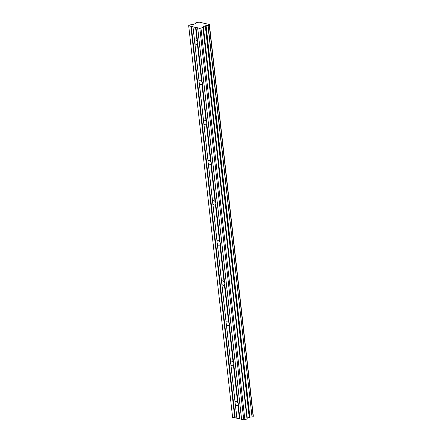 <?xml version="1.0" encoding="UTF-8"?>
<svg xmlns="http://www.w3.org/2000/svg" width="442" height="442" viewBox="0 0 442 442"><rect width="100%" height="100%" fill="white"/><g stroke="black" fill="none" stroke-linecap="round" stroke-linejoin="round"><path stroke-width="0.66" d="M195.933 23.304L195.845 22.785L197.209 22.293A1.514 0.459 -6.4 0 0 199.044 22.117L209.348 24.459A1.514 0.459 -6.4 0 0 208.983 24.813A1.514 0.459 -6.4 0 0 209.254 25.034L207.922 25.553A1.514 0.459 -6.4 0 0 206.099 25.724L249.918 417.231L206.099 25.724M188.706 25.874L192.961 26.724L194.557 40.979A2.387 1.492 -111.2 0 0 194.541 41.758A2.387 1.492 -111.2 0 0 194.74 42.581L199.06 81.129A2.387 1.492 -111.2 0 0 199.044 81.908A2.387 1.492 -111.2 0 0 199.243 82.737L203.563 121.285A2.387 1.492 -111.2 0 0 203.552 122.064A2.387 1.492 -111.2 0 0 203.745 122.887L208.072 161.435A2.387 1.492 -111.2 0 0 208.055 162.214A2.387 1.492 -111.2 0 0 208.248 163.037L212.574 201.591A2.387 1.492 -111.2 0 0 212.558 202.364A2.387 1.492 -111.2 0 0 212.751 203.193L217.077 241.741A2.387 1.492 -111.2 0 0 217.061 242.52A2.387 1.492 -111.2 0 0 217.26 243.343L221.58 281.897A2.387 1.492 -111.2 0 0 221.564 282.67A2.387 1.492 -111.2 0 0 221.762 283.499L226.083 322.047A2.387 1.492 -111.2 0 0 226.072 322.826A2.387 1.492 -111.2 0 0 226.265 323.649L230.586 362.202A2.387 1.492 -111.2 0 0 230.575 362.976A2.387 1.492 -111.2 0 0 230.768 363.805L235.094 402.353A2.387 1.492 -111.2 0 0 235.078 403.132A2.387 1.492 -111.2 0 0 235.271 403.955L236.873 418.209L232.614 417.364L188.706 25.874L188.74 25.526L190.701 24.763L193.629 24.404L195.795 23.376A1.514 0.459 -6.4 0 0 196.143 23.028A1.514 0.459 -6.4 0 0 195.872 22.807M203.596 120.97L203.558 120.799A2.387 1.492 68.8 0 1 204.11 120.279A2.387 1.492 68.8 0 1 206.077 121.373L206.591 121.975L202.27 83.422A2.387 1.492 -111.2 0 0 202.281 82.643A2.387 1.492 -111.2 0 0 202.088 81.82L201.574 81.218A2.387 1.492 68.8 0 0 199.607 80.129A2.387 1.492 68.8 0 0 199.055 80.648L199.093 80.82M194.585 40.664L192.961 26.724M193.021 26.857L195.541 27.426L197.066 41.067A2.387 1.492 -111.2 0 0 195.104 39.973A2.387 1.492 -111.2 0 0 194.552 40.493M197.066 41.067L197.585 41.67L195.988 27.41L197.359 41.294M202.088 81.82L197.762 43.272A2.387 1.492 -111.2 0 0 197.778 42.493A2.387 1.492 -111.2 0 0 197.585 41.67M241.597 419.292L239.895 418.9L238.299 404.645A2.387 1.492 -111.2 0 0 238.315 403.866A2.387 1.492 -111.2 0 0 238.122 403.043L237.603 402.441A2.387 1.492 68.8 0 0 235.641 401.353A2.387 1.492 68.8 0 0 235.083 401.866L235.122 402.038M238.122 403.043L233.796 364.49A2.387 1.492 -111.2 0 0 233.812 363.716A2.387 1.492 -111.2 0 0 233.614 362.888L233.1 362.285A2.387 1.492 68.8 0 0 231.133 361.197A2.387 1.492 68.8 0 0 230.58 361.716L230.619 361.887M233.614 362.888L229.293 324.34A2.387 1.492 -111.2 0 0 229.31 323.561A2.387 1.492 -111.2 0 0 229.111 322.737L228.597 322.135A2.387 1.492 68.8 0 0 226.63 321.047A2.387 1.492 68.8 0 0 226.077 321.561L226.116 321.732M229.111 322.737L224.79 284.184A2.387 1.492 -111.2 0 0 224.801 283.41A2.387 1.492 -111.2 0 0 224.608 282.582L224.094 281.985A2.387 1.492 68.8 0 0 222.127 280.891A2.387 1.492 68.8 0 0 221.575 281.41L221.613 281.582M224.608 282.582L220.282 244.034A2.387 1.492 -111.2 0 0 220.298 243.255A2.387 1.492 -111.2 0 0 220.105 242.431L219.586 241.829A2.387 1.492 68.8 0 0 217.624 240.741A2.387 1.492 68.8 0 0 217.072 241.255L217.105 241.426M220.105 242.431L215.779 203.884A2.387 1.492 -111.2 0 0 215.795 203.105A2.387 1.492 -111.2 0 0 215.602 202.276L215.083 201.679A2.387 1.492 68.8 0 0 213.121 200.585A2.387 1.492 68.8 0 0 212.563 201.104L212.602 201.276M215.602 202.276L211.276 163.728A2.387 1.492 -111.2 0 0 211.293 162.949A2.387 1.492 -111.2 0 0 211.094 162.126L210.58 161.523A2.387 1.492 68.8 0 0 208.618 160.435A2.387 1.492 68.8 0 0 208.06 160.949L208.099 161.12M211.094 162.126L206.773 123.578A2.387 1.492 -111.2 0 0 206.79 122.799A2.387 1.492 -111.2 0 0 206.591 121.975M203.099 27.421L203.342 26.614L205.674 25.774L249.586 417.259L247.255 418.099L247.012 418.906L203.099 27.421L199.856 28.41L195.988 27.41M205.674 25.774L206.005 25.741M253.26 415.95L209.348 24.459L253.26 415.95A1.514 0.459 -6.4 0 0 253.133 416.01M209.232 25.1L253.144 416.591L209.259 25.083M253.144 416.591L252.039 417.016L208.127 25.531M207.922 25.553L252.039 417.016M251.835 417.038A1.514 0.459 -6.4 0 0 250.012 417.209M249.918 417.231L249.586 417.259M202.933 27.548L247.012 418.906M246.846 419.038L243.769 419.9L241.608 419.408L197.696 27.918M239.895 418.9L236.934 418.342L235.404 404.706A2.387 1.492 -111.2 0 0 237.365 405.795A2.387 1.492 -111.2 0 0 237.923 405.281L239.453 418.917M190.861 26.365L234.774 417.85M199.856 28.41L243.769 419.9M200.972 28.31L244.885 419.801M205.298 25.851L249.211 417.342M202.27 83.422L201.889 84.057A2.387 1.492 68.8 0 1 201.337 84.577A2.387 1.492 68.8 0 1 199.375 83.483L199.353 83.151M194.74 42.581L194.85 42.996L194.74 42.581M197.762 43.272L197.386 43.907A2.387 1.492 68.8 0 1 196.834 44.421A2.387 1.492 68.8 0 1 194.867 43.333L194.85 42.996M238.299 404.645L237.923 405.281M235.404 404.706L235.382 404.369M233.796 364.49L233.42 365.125A2.387 1.492 68.8 0 1 232.862 365.644A2.387 1.492 68.8 0 1 230.901 364.556L230.879 364.219M229.293 324.34L228.912 324.975A2.387 1.492 68.8 0 1 228.359 325.494A2.387 1.492 68.8 0 1 226.398 324.4L226.376 324.063M224.79 284.184L224.409 284.819A2.387 1.492 68.8 0 1 223.856 285.339A2.387 1.492 68.8 0 1 221.89 284.25L221.873 283.913M220.282 244.034L219.906 244.669A2.387 1.492 68.8 0 1 219.354 245.188A2.387 1.492 68.8 0 1 217.387 244.095L217.37 243.763M215.779 203.884L215.403 204.519A2.387 1.492 68.8 0 1 214.851 205.033A2.387 1.492 68.8 0 1 212.884 203.944L212.867 203.607M211.276 163.728L210.9 164.363A2.387 1.492 68.8 0 1 210.342 164.883A2.387 1.492 68.8 0 1 208.381 163.789L208.359 163.457M206.773 123.578L206.392 124.213A2.387 1.492 68.8 0 1 205.839 124.727A2.387 1.492 68.8 0 1 203.878 123.638L203.856 123.301M203.558 120.799L199.375 83.483M201.889 84.057L206.077 121.373M197.386 43.907L201.574 81.218M199.055 80.648L194.867 43.333M235.083 401.866L230.901 364.556M233.42 365.125L237.603 402.441M230.58 361.716L226.398 324.4M228.912 324.975L233.1 362.285M226.077 321.561L221.89 284.25M224.409 284.819L228.597 322.135M221.575 281.41L217.387 244.095M219.906 244.669L224.094 281.985M217.072 241.255L212.884 203.944M215.403 204.519L219.586 241.829M212.563 201.104L208.381 163.789M210.9 164.363L215.083 201.679M208.06 160.949L203.878 123.638M206.392 124.213L210.58 161.523M235.221 417.834L191.309 26.349M197.635 27.785L241.547 419.276M203.176 26.741L247.089 418.231M247.255 418.099L203.342 26.614M191.126 26.338L235.039 417.828M206.37 121.6L202.127 83.781M210.873 161.755L206.629 123.931M215.376 201.906L211.132 164.087M219.878 242.061L215.635 204.237M224.381 282.211L220.144 244.393M228.89 322.362L224.647 284.543M233.393 362.517L229.149 324.699M237.895 402.668L233.652 364.849M239.713 418.894L238.155 405.005M201.861 81.45L197.624 43.631M195.845 22.785L195.905 23.321M209.386 24.421L253.294 415.911M209.281 25.056L253.194 416.546"/></g></svg>
